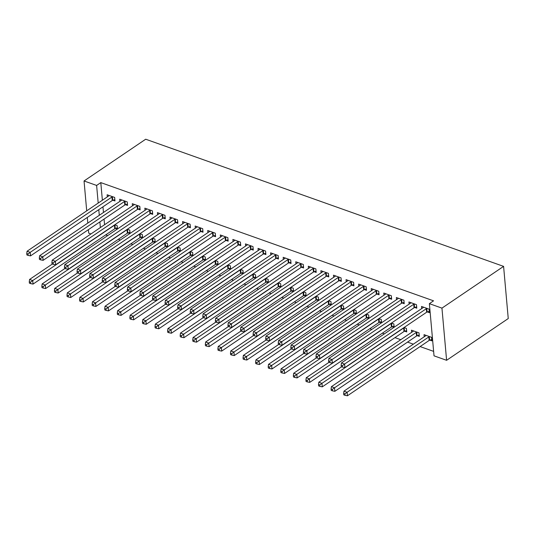 <?xml version="1.0" encoding="UTF-8"?>
<svg xmlns="http://www.w3.org/2000/svg" width="535" height="535" viewBox="0 0 535 535"><rect width="100%" height="100%" fill="white"/><g stroke="black" fill="none" stroke-linecap="round" stroke-linejoin="round"><path stroke-width="0.8" d="M105.709 234.872L107.702 235.581M118.282 239.339L120.281 240.048M130.861 243.806L132.854 244.515M143.433 248.28L145.433 248.989M156.013 252.747L158.006 253.456M168.585 257.215L170.585 257.923M181.164 261.682L183.157 262.391M193.737 266.149L195.73 266.858M206.316 270.616L208.309 271.325M218.889 275.084L220.881 275.792M231.468 279.551L233.461 280.26M244.04 284.018L246.033 284.727M256.619 288.485L258.612 289.194M269.192 292.953L271.185 293.661M281.764 297.427L283.764 298.135M294.344 301.894L296.337 302.603M306.916 306.361L308.916 307.07M319.495 310.828L321.488 311.537M332.068 315.296L334.067 316.004M344.647 319.763L346.64 320.472M357.219 324.23L359.212 324.939M369.799 328.697L371.792 329.406M382.371 333.165L384.364 333.873M394.95 337.632L400.755 339.698M407.523 342.099L413.334 344.165M420.095 346.573L433.631 351.375M90.95 233.942L88.703 233.146L88.395 229.675M102.372 200.237L100.801 182.609L433.551 300.824L429.371 303.659L434.025 355.835L446.605 360.302L508.25 318.552L503.595 266.376L145.694 139.22L84.049 180.97L96.621 185.438L98.193 203.066M130.058 233.427L129.758 230.103L127.363 229.254M129.865 233.554L128.039 232.906M125.518 204.704L127.557 205.427L127.243 201.902L119.7 199.221L119.887 201.361M155.21 242.368L154.909 239.038L152.515 238.189M155.016 242.495L153.191 241.84M150.669 213.639L152.709 214.361L152.395 210.837L144.845 208.155L145.038 210.295M180.355 251.303L180.061 247.979L177.667 247.123M180.168 251.43L178.342 250.781M175.821 222.573L177.861 223.296L177.546 219.771L169.996 217.09L170.19 219.236M205.507 260.237L205.213 256.914L202.818 256.058M205.32 260.364L203.494 259.716M200.973 231.508L203.012 232.23L202.698 228.706L195.148 226.024L195.342 228.171M230.659 269.172L230.364 265.848L227.97 264.999M230.471 269.299L228.646 268.65M226.124 240.442L228.164 241.171L227.85 237.64L220.3 234.965L220.494 237.105M255.81 278.106L255.516 274.783L253.122 273.933M255.623 278.233L253.791 277.585M251.276 249.384L253.309 250.106L252.995 246.582L245.451 243.9L245.645 246.04M280.962 287.041L280.668 283.717L278.267 282.868M280.775 287.168L278.942 286.519M276.428 258.318L278.461 259.04L278.147 255.516L270.603 252.834L270.797 254.974M306.114 295.982L305.819 292.652L303.419 291.802M305.926 296.109L304.094 295.454M301.579 267.253L303.612 267.975L303.298 264.45L295.755 261.769L295.949 263.915M331.265 304.917L330.971 301.593L328.57 300.737M331.078 305.044L329.246 304.395M326.731 276.187L328.764 276.909L328.45 273.385L320.906 270.703L321.094 272.85M356.417 313.851L356.116 310.527L353.722 309.678M356.23 313.978L354.397 313.329M351.883 285.122L353.916 285.85L353.602 282.32L346.058 279.638L346.245 281.784M381.569 322.786L381.268 319.462L378.874 318.613M381.381 322.913L379.549 322.264M377.035 294.063L379.068 294.785L378.753 291.261L371.21 288.579L371.397 290.719M404.701 331.198L406.734 331.921L406.419 328.396L404.025 327.547M402.186 302.997L404.219 303.719L403.905 300.195L396.361 297.513L396.549 299.653M429.852 340.133L431.885 340.862L431.571 337.331L424.028 334.649L424.222 336.796M427.338 311.932L429.371 312.654L429.057 309.13L421.513 306.448L421.7 308.588M102.961 206.824L103.469 212.482M104.057 219.069L104.559 224.727M414.759 307.464L416.792 308.187L416.477 304.662L408.934 301.981L409.128 304.121M417.273 335.666L419.313 336.388L418.999 332.864L411.455 330.182L411.642 332.329M389.607 298.53L391.647 299.252L391.326 295.728L383.782 293.046L383.976 295.186M394.141 327.253L393.847 323.929L391.453 323.08M393.954 327.38L392.128 326.731M364.455 289.589L366.495 290.318L366.181 286.787L358.631 284.112L358.824 286.252M368.989 318.318L368.695 314.995L366.301 314.145M368.802 318.445L366.977 317.797M339.304 280.654L341.343 281.377L341.029 277.852L333.479 275.171L333.673 277.317M343.838 309.384L343.544 306.06L341.149 305.204M343.651 309.511L341.825 308.862M314.152 271.72L316.192 272.442L315.877 268.918L308.327 266.236L308.521 268.383M318.686 300.449L318.392 297.126L315.998 296.27M318.499 300.576L316.673 299.928M289 262.785L291.04 263.508L290.726 259.983L283.182 257.302L283.369 259.442M293.541 291.515L293.24 288.184L290.846 287.335M293.347 291.642L291.522 290.986M263.855 253.851L265.888 254.573L265.574 251.049L258.03 248.367L258.218 250.507M268.389 282.574L268.088 279.25L265.694 278.401M268.202 282.701L266.37 282.052M238.704 244.916L240.737 245.639L240.422 242.114L232.879 239.433L233.066 241.573M243.238 273.639L242.937 270.315L240.543 269.466M243.05 273.766L241.218 273.117M213.552 235.975L215.585 236.704L215.271 233.173L207.727 230.491L207.914 232.638M218.086 264.705L217.785 261.381L215.391 260.532M217.899 264.832L216.066 264.183M188.4 227.041L190.433 227.763L190.119 224.239L182.575 221.557L182.763 223.704M192.934 255.77L192.64 252.446L190.239 251.59M192.747 255.897L190.915 255.248M163.249 218.106L165.282 218.828L164.967 215.304L157.424 212.622L157.618 214.769M167.783 246.836L167.488 243.505L165.088 242.656M167.595 246.963L165.763 246.307M138.097 209.172L140.13 209.894L139.816 206.37L132.272 203.688L132.466 205.828M142.631 237.894L142.337 234.571L139.936 233.721M142.444 238.022L140.611 237.373M112.945 200.237L114.978 200.959L114.664 197.435L107.12 194.753L107.314 196.893M117.479 228.96L117.185 225.636L114.791 224.787M117.292 229.087L115.46 228.438M98.781 209.653L99.289 215.311M99.878 221.898L100.379 227.556M84.049 180.97L86.71 210.843M87.299 217.431L87.807 223.088M100.801 182.609L96.621 185.438M429.371 303.659L441.95 308.127L503.595 266.376M446.605 360.302L441.95 308.127M427.017 308.407L426.79 308.481A1.638 0.829 -5.1 0 0 426.315 308.715L344.607 364.047L341.457 362.931L423.165 307.598A1.638 0.829 -5.1 0 0 423.466 307.304L423.546 307.17M429.251 311.283L427.111 312.012A1.638 0.829 -5.1 0 0 426.629 312.239L344.921 367.578L344.607 364.047L342.4 365.693L341.136 365.244L341.263 366.656L342.52 367.104L342.4 365.693M342.52 367.104L344.921 367.578M341.457 362.931L341.136 365.244M426.061 335.378L425.987 335.505A1.638 0.829 174.9 0 1 425.686 335.799L343.978 391.138L347.121 392.255L347.436 395.78L429.144 340.447A1.638 0.829 174.9 0 1 429.625 340.213L431.765 339.484M344.914 393.894L343.657 393.452L343.784 394.857L345.042 395.305L344.914 393.894L347.121 392.255L428.829 336.916A1.638 0.829 174.9 0 1 429.311 336.689L429.538 336.609M343.657 393.452L343.978 391.138M347.436 395.78L345.042 395.305M414.444 303.94L414.217 304.014A1.638 0.829 -5.1 0 0 413.736 304.248L332.028 359.58L328.885 358.463L410.592 303.131A1.638 0.829 -5.1 0 0 410.893 302.837L410.974 302.703M416.671 306.809L414.531 307.538A1.638 0.829 -5.1 0 0 414.05 307.772L332.342 363.104L332.028 359.58L329.821 361.225L328.564 360.777L328.691 362.188L329.948 362.636L329.821 361.225M329.948 362.636L332.342 363.104M328.885 358.463L328.564 360.777M401.872 299.473L401.645 299.546A1.638 0.829 -5.1 0 0 401.163 299.781L319.455 355.113L316.312 353.996L398.013 298.664A1.638 0.829 -5.1 0 0 398.314 298.363L398.394 298.236M404.099 302.342L401.959 303.071A1.638 0.829 -5.1 0 0 401.477 303.305L319.769 358.637L319.455 355.113L317.248 356.758L315.991 356.31L316.111 357.721L317.369 358.169L317.248 356.758M317.369 358.169L319.769 358.637M316.312 353.996L315.991 356.31M413.488 330.911L413.408 331.038A1.638 0.829 174.9 0 1 413.107 331.332L331.399 386.671L334.549 387.788L334.863 391.312L416.571 335.98A1.638 0.829 174.9 0 1 417.046 335.746L419.193 335.017M332.335 389.427L331.078 388.985L331.205 390.389L332.462 390.838L332.335 389.427L334.549 387.788L416.25 332.449A1.638 0.829 174.9 0 1 416.732 332.222L416.959 332.141M331.078 388.985L331.399 386.671M334.863 391.312L332.462 390.838M341.604 366.776L318.827 382.204L321.97 383.321L322.284 386.845L403.992 331.506A1.638 0.829 174.9 0 1 404.473 331.279L406.613 330.55M319.763 384.959L318.506 384.511L318.633 385.922L319.89 386.37L319.763 384.959L321.97 383.321L403.678 327.982A1.638 0.829 174.9 0 1 404.159 327.754L404.386 327.674M318.506 384.511L318.827 382.204M322.284 386.845L319.89 386.37M389.293 294.999L389.065 295.079A1.638 0.829 -5.1 0 0 388.584 295.313L306.876 350.646L303.733 349.529L385.441 294.197A1.638 0.829 -5.1 0 0 385.742 293.896L385.822 293.768M391.52 297.875L389.38 298.604A1.638 0.829 -5.1 0 0 388.898 298.838L307.19 354.17L306.876 350.646L304.669 352.291L303.412 351.843L303.539 353.254L304.796 353.702L304.669 352.291M304.796 353.702L307.19 354.17M303.733 349.529L303.412 351.843M376.72 290.532L376.493 290.612A1.638 0.829 -5.1 0 0 376.011 290.846L294.303 346.178L291.16 345.062L372.868 289.729A1.638 0.829 -5.1 0 0 373.162 289.428L373.243 289.301M378.947 293.407L376.807 294.136A1.638 0.829 -5.1 0 0 376.326 294.37L294.618 349.703L294.303 346.178L292.097 347.824L290.839 347.375L290.96 348.787L292.224 349.228L292.097 347.824M292.224 349.228L294.618 349.703M291.16 345.062L290.839 347.375M329.025 362.309L306.247 377.737L309.397 378.854L309.712 382.378L391.419 327.039A1.638 0.829 174.9 0 1 391.901 326.811L394.041 326.082M307.19 380.492L305.933 380.044L306.053 381.455L307.311 381.903L307.19 380.492L309.397 378.854L391.105 323.514A1.638 0.829 174.9 0 1 391.58 323.287L391.807 323.207M305.933 380.044L306.247 377.737M309.712 382.378L307.311 381.903M316.452 357.841L293.675 373.263L296.818 374.38L297.132 377.911L378.84 322.572A1.638 0.829 174.9 0 1 379.322 322.344L381.462 321.615M294.611 376.025L293.354 375.577L293.481 376.988L294.738 377.436L294.611 376.025L296.818 374.38L378.526 319.047A1.638 0.829 174.9 0 1 379.007 318.813L379.235 318.74M293.354 375.577L293.675 373.263M297.132 377.911L294.738 377.436M364.141 286.064L363.914 286.145A1.638 0.829 -5.1 0 0 363.432 286.379L281.724 341.711L278.581 340.594L360.289 285.262A1.638 0.829 -5.1 0 0 360.59 284.961L360.67 284.834M366.368 288.94L364.228 289.669A1.638 0.829 -5.1 0 0 363.746 289.903L282.039 345.236L281.724 341.711L279.517 343.356L278.26 342.908L278.387 344.319L279.644 344.761L279.517 343.356M279.644 344.761L282.039 345.236M278.581 340.594L278.26 342.908M303.88 353.374L281.102 368.796L284.245 369.912L284.56 373.443L366.268 318.104A1.638 0.829 174.9 0 1 366.749 317.877L368.889 317.148M282.039 371.558L280.781 371.109L280.902 372.52L282.159 372.969L282.039 371.558L284.245 369.912L365.953 314.58A1.638 0.829 174.9 0 1 366.435 314.346L366.662 314.272M280.781 371.109L281.102 368.796M284.56 373.443L282.159 372.969M351.569 281.597L351.341 281.677A1.638 0.829 -5.1 0 0 350.86 281.905L269.152 337.244L266.009 336.127L347.717 280.788A1.638 0.829 -5.1 0 0 348.011 280.494L348.091 280.367M353.795 284.473L351.656 285.202A1.638 0.829 -5.1 0 0 351.174 285.436L269.466 340.768L269.152 337.244L266.945 338.882L265.688 338.441L265.815 339.845L267.072 340.293L266.945 338.882M267.072 340.293L269.466 340.768M266.009 336.127L265.688 338.441M291.301 348.907L268.523 364.328L271.666 365.445L271.981 368.969L353.688 313.637A1.638 0.829 174.9 0 1 354.17 313.403L356.31 312.674M269.459 367.09L268.202 366.642L268.329 368.053L269.587 368.501L269.459 367.09L271.666 365.445L353.374 310.113A1.638 0.829 174.9 0 1 353.856 309.879L354.083 309.805M268.202 366.642L268.523 364.328M271.981 368.969L269.587 368.501M338.989 277.13L338.762 277.21A1.638 0.829 -5.1 0 0 338.28 277.438L256.573 332.777L253.429 331.66L335.137 276.321A1.638 0.829 -5.1 0 0 335.438 276.027L335.519 275.899M341.216 280.006L339.076 280.735A1.638 0.829 -5.1 0 0 338.595 280.969L256.887 336.301L256.573 332.777L254.366 334.415L253.108 333.974L253.236 335.378L254.493 335.826L254.366 334.415M254.493 335.826L256.887 336.301M253.429 331.66L253.108 333.974M326.417 272.663L326.189 272.743A1.638 0.829 -5.1 0 0 325.708 272.97L244 328.309L240.857 327.193L322.565 271.854A1.638 0.829 -5.1 0 0 322.859 271.559L322.939 271.426M328.644 275.538L326.504 276.267A1.638 0.829 -5.1 0 0 326.022 276.495L244.314 331.834L244 328.309L241.793 329.948L240.536 329.5L240.663 330.911L241.92 331.359L241.793 329.948M241.92 331.359L244.314 331.834M240.857 327.193L240.536 329.5M313.838 268.195L313.61 268.276A1.638 0.829 -5.1 0 0 313.129 268.503L231.421 323.842L228.278 322.725L309.986 267.386A1.638 0.829 -5.1 0 0 310.287 267.092L310.367 266.958M316.065 271.071L313.925 271.8A1.638 0.829 -5.1 0 0 313.443 272.027L231.735 327.366L231.421 323.842L229.214 325.481L227.957 325.033L228.084 326.444L229.341 326.892L229.214 325.481M229.341 326.892L231.735 327.366M228.278 322.725L227.957 325.033M301.265 263.728L301.038 263.802A1.638 0.829 -5.1 0 0 300.556 264.036L218.848 319.368L215.705 318.251L297.413 262.919A1.638 0.829 -5.1 0 0 297.714 262.625L297.788 262.491M303.492 266.604L301.352 267.333A1.638 0.829 -5.1 0 0 300.871 267.56L219.163 322.899L218.848 319.368L216.642 321.013L215.384 320.565L215.511 321.976L216.769 322.424L216.642 321.013M216.769 322.424L219.163 322.899M215.705 318.251L215.384 320.565M288.686 259.261L288.459 259.335A1.638 0.829 -5.1 0 0 287.977 259.569L206.276 314.901L203.126 313.784L284.834 258.452A1.638 0.829 -5.1 0 0 285.135 258.158L285.215 258.024M290.92 262.137L288.773 262.866A1.638 0.829 -5.1 0 0 288.298 263.093L206.59 318.432L206.276 314.901L204.062 316.546L202.805 316.098L202.932 317.509L204.189 317.957L204.062 316.546M204.189 317.957L206.59 318.432M203.126 313.784L202.805 316.098M276.113 254.794L275.886 254.867A1.638 0.829 -5.1 0 0 275.405 255.101L193.697 310.434L190.554 309.317L272.262 253.985A1.638 0.829 -5.1 0 0 272.562 253.69L272.636 253.557M278.34 257.663L276.2 258.392A1.638 0.829 -5.1 0 0 275.719 258.626L194.011 313.958L193.697 310.434L191.49 312.079L190.233 311.631L190.36 313.042L191.617 313.49L191.49 312.079M191.617 313.49L194.011 313.958M190.554 309.317L190.233 311.631M263.534 250.326L263.307 250.4A1.638 0.829 -5.1 0 0 262.832 250.634L181.124 305.966L177.974 304.85L259.682 249.517A1.638 0.829 -5.1 0 0 259.983 249.216L260.063 249.089M265.768 253.195L263.628 253.924A1.638 0.829 -5.1 0 0 263.146 254.158L181.439 309.491L181.124 305.966L178.917 307.612L177.66 307.164L177.78 308.575L179.038 309.023L178.917 307.612M179.038 309.023L181.439 309.491M177.974 304.85L177.66 307.164M250.962 245.853L250.734 245.933A1.638 0.829 -5.1 0 0 250.253 246.167L168.545 301.499L165.402 300.382L247.11 245.05A1.638 0.829 -5.1 0 0 247.411 244.749L247.491 244.622M253.189 248.728L251.049 249.457A1.638 0.829 -5.1 0 0 250.567 249.691L168.859 305.024L168.545 301.499L166.338 303.144L165.081 302.696L165.208 304.107L166.465 304.555L166.338 303.144M166.465 304.555L168.859 305.024M165.402 300.382L165.081 302.696M238.389 241.385L238.162 241.466A1.638 0.829 -5.1 0 0 237.68 241.7L155.973 297.032L152.829 295.915L234.537 240.583A1.638 0.829 -5.1 0 0 234.832 240.282L234.912 240.155M240.616 244.261L238.476 244.99A1.638 0.829 -5.1 0 0 237.995 245.224L156.287 300.556L155.973 297.032L153.766 298.677L152.508 298.229L152.629 299.64L153.886 300.082L153.766 298.677M153.886 300.082L156.287 300.556M152.829 295.915L152.508 298.229M225.81 236.918L225.583 236.998A1.638 0.829 -5.1 0 0 225.101 237.232L143.393 292.565L140.25 291.448L221.958 236.116A1.638 0.829 -5.1 0 0 222.259 235.815L222.339 235.688M228.037 239.794L225.897 240.523A1.638 0.829 -5.1 0 0 225.416 240.757L143.708 296.089L143.393 292.565L141.186 294.21L139.929 293.762L140.056 295.173L141.314 295.614L141.186 294.21M141.314 295.614L143.708 296.089M140.25 291.448L139.929 293.762M213.238 232.451L213.01 232.531A1.638 0.829 -5.1 0 0 212.529 232.758L130.821 288.097L127.678 286.981L209.386 231.642A1.638 0.829 -5.1 0 0 209.68 231.347L209.76 231.22M215.465 235.326L213.325 236.055A1.638 0.829 -5.1 0 0 212.843 236.289L131.135 291.622L130.821 288.097L128.614 289.736L127.357 289.295L127.477 290.699L128.741 291.147L128.614 289.736M128.741 291.147L131.135 291.622M127.678 286.981L127.357 289.295M200.658 227.984L200.431 228.064A1.638 0.829 -5.1 0 0 199.95 228.291L118.242 283.63L115.099 282.513L196.806 227.174A1.638 0.829 -5.1 0 0 197.107 226.88L197.188 226.753M202.885 230.859L200.745 231.588A1.638 0.829 -5.1 0 0 200.264 231.822L118.556 287.155L118.242 283.63L116.035 285.269L114.778 284.827L114.905 286.232L116.162 286.68L116.035 285.269M116.162 286.68L118.556 287.155M115.099 282.513L114.778 284.827M188.086 223.516L187.859 223.597A1.638 0.829 -5.1 0 0 187.377 223.824L105.669 279.163L102.526 278.046L184.234 222.707A1.638 0.829 -5.1 0 0 184.528 222.413L184.608 222.279M190.313 226.392L188.173 227.121A1.638 0.829 -5.1 0 0 187.691 227.348L105.983 282.687L105.669 279.163L103.462 280.801L102.205 280.353L102.332 281.764L103.589 282.212L103.462 280.801M103.589 282.212L105.983 282.687M102.526 278.046L102.205 280.353M175.507 219.049L175.279 219.129A1.638 0.829 -5.1 0 0 174.798 219.357L93.09 274.696L89.947 273.579L171.655 218.24A1.638 0.829 -5.1 0 0 171.956 217.946L172.036 217.812M177.734 221.925L175.594 222.654A1.638 0.829 -5.1 0 0 175.112 222.881L93.404 278.22L93.09 274.696L90.883 276.334L89.626 275.886L89.753 277.297L91.01 277.745L90.883 276.334M91.01 277.745L93.404 278.22M89.947 273.579L89.626 275.886M278.728 344.44L255.951 359.861L259.094 360.978L259.408 364.502L341.116 309.17A1.638 0.829 174.9 0 1 341.597 308.936L343.737 308.207M256.887 362.623L255.63 362.175L255.75 363.586L257.014 364.034L256.887 362.623L259.094 360.978L340.802 305.645A1.638 0.829 174.9 0 1 341.283 305.411L341.511 305.338M255.63 362.175L255.951 359.861M259.408 364.502L257.014 364.034M266.149 339.966L243.371 355.394L246.515 356.511L246.829 360.035L328.537 304.703A1.638 0.829 174.9 0 1 329.018 304.468L331.158 303.74M244.308 358.156L243.05 357.708L243.178 359.119L244.435 359.567L244.308 358.156L246.515 356.511L328.222 301.178A1.638 0.829 174.9 0 1 328.704 300.944L328.931 300.864M243.05 357.708L243.371 355.394M246.829 360.035L244.435 359.567M253.577 335.498L230.799 350.927L233.942 352.043L234.256 355.568L315.964 300.235A1.638 0.829 174.9 0 1 316.446 300.001L318.586 299.272M231.735 353.688L230.478 353.24L230.605 354.651L231.862 355.093L231.735 353.688L233.942 352.043L315.65 296.711A1.638 0.829 174.9 0 1 316.132 296.477L316.359 296.397M230.478 353.24L230.799 350.927M234.256 355.568L231.862 355.093M240.997 331.031L218.22 346.459L221.363 347.576L221.677 351.1L303.385 295.768A1.638 0.829 174.9 0 1 303.867 295.534L306.007 294.805M219.156 349.215L217.899 348.773L218.026 350.184L219.283 350.626L219.156 349.215L221.363 347.576L303.071 292.244A1.638 0.829 174.9 0 1 303.552 292.01L303.78 291.929M217.899 348.773L218.22 346.459M221.677 351.1L219.283 350.626M228.425 326.564L205.647 341.992L208.79 343.109L209.105 346.633L290.813 291.301A1.638 0.829 174.9 0 1 291.294 291.067L293.434 290.338M206.584 344.747L205.326 344.306L205.453 345.71L206.711 346.158L206.584 344.747L208.79 343.109L290.498 287.77A1.638 0.829 174.9 0 1 290.98 287.542L291.207 287.462M205.326 344.306L205.647 341.992M209.105 346.633L206.711 346.158M215.846 322.097L193.068 337.525L196.211 338.642L196.532 342.166L278.233 286.834A1.638 0.829 174.9 0 1 278.715 286.599L280.855 285.871M194.004 340.28L192.747 339.839L192.874 341.243L194.131 341.691L194.004 340.28L196.211 338.642L277.919 283.303A1.638 0.829 174.9 0 1 278.401 283.075L278.628 282.995M192.747 339.839L193.068 337.525M196.532 342.166L194.131 341.691M203.273 317.629L180.496 333.058L183.639 334.174L183.953 337.699L265.661 282.36A1.638 0.829 174.9 0 1 266.142 282.132L268.282 281.403M181.432 335.813L180.175 335.365L180.302 336.776L181.559 337.224L181.432 335.813L183.639 334.174L265.347 278.835A1.638 0.829 174.9 0 1 265.828 278.608L266.055 278.528M180.175 335.365L180.496 333.058M183.953 337.699L181.559 337.224M190.694 313.162L167.916 328.59L171.066 329.707L171.381 333.231L253.088 277.892A1.638 0.829 174.9 0 1 253.563 277.665L255.71 276.936M168.859 331.346L167.595 330.897L167.722 332.309L168.98 332.757L168.859 331.346L171.066 329.707L252.767 274.368A1.638 0.829 174.9 0 1 253.249 274.141L253.476 274.06M167.595 330.897L167.916 328.59M171.381 333.231L168.98 332.757M178.122 308.695L155.344 324.116L158.487 325.233L158.801 328.764L240.509 273.425A1.638 0.829 174.9 0 1 240.991 273.198L243.131 272.469M156.28 326.878L155.023 326.43L155.15 327.841L156.407 328.289L156.28 326.878L158.487 325.233L240.195 269.901A1.638 0.829 174.9 0 1 240.676 269.667L240.904 269.593M155.023 326.43L155.344 324.116M158.801 328.764L156.407 328.289M165.542 304.228L142.765 319.649L145.915 320.766L146.229 324.297L227.937 268.958A1.638 0.829 174.9 0 1 228.418 268.73L230.558 268.002M143.708 322.411L142.45 321.963L142.571 323.374L143.828 323.822L143.708 322.411L145.915 320.766L227.622 265.434A1.638 0.829 174.9 0 1 228.097 265.2L228.331 265.126M142.45 321.963L142.765 319.649M146.229 324.297L143.828 323.822M152.97 299.76L130.192 315.182L133.335 316.299L133.65 319.823L215.358 264.491A1.638 0.829 174.9 0 1 215.839 264.257L217.979 263.528M131.129 317.944L129.871 317.496L129.998 318.907L131.256 319.355L131.129 317.944L133.335 316.299L215.043 260.966A1.638 0.829 174.9 0 1 215.525 260.732L215.752 260.659M129.871 317.496L130.192 315.182M133.65 319.823L131.256 319.355M140.397 295.293L117.62 310.715L120.763 311.831L121.077 315.356L202.785 260.023A1.638 0.829 174.9 0 1 203.267 259.789L205.407 259.06M118.556 313.477L117.299 313.028L117.419 314.44L118.676 314.888L118.556 313.477L120.763 311.831L202.471 256.499A1.638 0.829 174.9 0 1 202.952 256.265L203.18 256.191M117.299 313.028L117.62 310.715M121.077 315.356L118.676 314.888M127.818 290.819L105.041 306.247L108.184 307.364L108.498 310.888L190.206 255.556A1.638 0.829 174.9 0 1 190.687 255.322L192.827 254.593M105.977 309.009L104.72 308.561L104.847 309.972L106.104 310.42L105.977 309.009L108.184 307.364L189.892 252.032A1.638 0.829 174.9 0 1 190.373 251.798L190.6 251.717M104.72 308.561L105.041 306.247M108.498 310.888L106.104 310.42M115.246 286.352L92.468 301.78L95.611 302.897L95.925 306.421L177.633 251.089A1.638 0.829 174.9 0 1 178.115 250.855L180.255 250.126M93.404 304.542L92.147 304.094L92.274 305.505L93.531 305.946L93.404 304.542L95.611 302.897L177.319 247.565A1.638 0.829 174.9 0 1 177.801 247.33L178.028 247.25M92.147 304.094L92.468 301.78M95.925 306.421L93.531 305.946M162.934 214.582L162.707 214.655A1.638 0.829 -5.1 0 0 162.225 214.889L80.517 270.222L77.374 269.105L159.082 213.773A1.638 0.829 -5.1 0 0 159.376 213.478L159.457 213.345M165.161 217.457L163.021 218.186A1.638 0.829 -5.1 0 0 162.54 218.414L80.832 273.753L80.517 270.222L78.311 271.867L77.053 271.419L77.18 272.83L78.438 273.278L78.311 271.867M78.438 273.278L80.832 273.753M77.374 269.105L77.053 271.419M102.666 281.885L79.889 297.313L83.032 298.43L83.346 301.954L165.054 246.622A1.638 0.829 174.9 0 1 165.536 246.388L167.676 245.659M80.825 300.068L79.568 299.627L79.695 301.038L80.952 301.479L80.825 300.068L83.032 298.43L164.74 243.097A1.638 0.829 174.9 0 1 165.221 242.863L165.449 242.783M79.568 299.627L79.889 297.313M83.346 301.954L80.952 301.479M150.355 210.115L150.128 210.188A1.638 0.829 -5.1 0 0 149.646 210.422L67.938 265.755L64.795 264.638L146.503 209.305A1.638 0.829 -5.1 0 0 146.804 209.011L146.884 208.877M152.582 212.99L150.442 213.719A1.638 0.829 -5.1 0 0 149.96 213.946L68.259 269.286L67.938 265.755L65.731 267.4L64.474 266.952L64.601 268.363L65.858 268.811L65.731 267.4M65.858 268.811L68.259 269.286M64.795 264.638L64.474 266.952M90.094 277.418L67.316 292.846L70.459 293.962L70.774 297.487L152.482 242.154A1.638 0.829 174.9 0 1 152.963 241.92L155.103 241.191M68.253 295.601L66.995 295.159L67.122 296.564L68.38 297.012L68.253 295.601L70.459 293.962L152.167 238.623A1.638 0.829 174.9 0 1 152.649 238.396L152.876 238.316M66.995 295.159L67.316 292.846M70.774 297.487L68.38 297.012M137.783 205.647L137.555 205.721A1.638 0.829 -5.1 0 0 137.074 205.955L55.366 261.287L52.223 260.171L133.931 204.838A1.638 0.829 -5.1 0 0 134.231 204.544L134.305 204.41M140.01 208.516L137.869 209.245A1.638 0.829 -5.1 0 0 137.388 209.479L55.68 264.812L55.366 261.287L53.159 262.932L51.902 262.484L52.029 263.895L53.286 264.343L53.159 262.932M53.286 264.343L55.68 264.812M52.223 260.171L51.902 262.484M77.515 272.95L54.737 288.378L57.88 289.495L58.195 293.019L139.902 237.687A1.638 0.829 174.9 0 1 140.384 237.453L142.524 236.724M55.673 291.134L54.416 290.692L54.543 292.097L55.8 292.545L55.673 291.134L57.88 289.495L139.588 234.156A1.638 0.829 174.9 0 1 140.07 233.929L140.297 233.849M54.416 290.692L54.737 288.378M58.195 293.019L55.8 292.545M125.203 201.18L124.976 201.254A1.638 0.829 -5.1 0 0 124.494 201.488L42.793 256.82L39.643 255.703L121.351 200.371A1.638 0.829 -5.1 0 0 121.652 200.07L121.733 199.943M127.437 204.049L125.29 204.778A1.638 0.829 -5.1 0 0 124.815 205.012L43.108 260.344L42.793 256.82L40.586 258.465L39.322 258.017L39.45 259.428L40.707 259.876L40.586 258.465M40.707 259.876L43.108 260.344M39.643 255.703L39.322 258.017M64.942 268.483L42.165 283.911L45.308 285.028L45.622 288.552L127.33 233.213A1.638 0.829 174.9 0 1 127.811 232.986L129.951 232.257M43.101 286.666L41.844 286.218L41.971 287.629L43.228 288.077L43.101 286.666L45.308 285.028L127.016 229.689A1.638 0.829 174.9 0 1 127.497 229.462L127.725 229.381M41.844 286.218L42.165 283.911M45.622 288.552L43.228 288.077M112.631 196.706L112.403 196.786A1.638 0.829 -5.1 0 0 111.922 197.02L30.214 252.353L27.071 251.236L108.779 195.904A1.638 0.829 -5.1 0 0 109.08 195.603L109.153 195.476M114.858 199.582L112.718 200.311A1.638 0.829 -5.1 0 0 112.236 200.545L30.528 255.877L30.214 252.353L28.007 253.998L26.75 253.55L26.877 254.961L28.134 255.409L28.007 253.998M28.134 255.409L30.528 255.877M27.071 251.236L26.75 253.55M52.363 264.016L29.585 279.444L32.729 280.561L33.05 284.085L114.751 228.746A1.638 0.829 174.9 0 1 115.232 228.519L117.372 227.79M30.522 282.199L29.264 281.751L29.392 283.162L30.649 283.61L30.522 282.199L32.729 280.561L114.436 225.222A1.638 0.829 174.9 0 1 114.918 224.994L115.145 224.914M29.264 281.751L29.585 279.444M33.05 284.085L30.649 283.61M426.79 308.481L427.111 312.012M426.315 308.715L426.629 312.239M429.144 340.447L428.829 336.916M429.625 340.213L429.311 336.689M414.217 304.014L414.531 307.538M413.736 304.248L414.05 307.772M401.645 299.546L401.959 303.071M401.163 299.781L401.477 303.305M416.571 335.98L416.25 332.449M417.046 335.746L416.732 332.222M403.992 331.506L403.678 327.982M404.473 331.279L404.159 327.754M389.065 295.079L389.38 298.604M388.584 295.313L388.898 298.838M376.493 290.612L376.807 294.136M376.011 290.846L376.326 294.37M391.419 327.039L391.105 323.514M391.901 326.811L391.58 323.287M378.84 322.572L378.526 319.047M379.322 322.344L379.007 318.813M363.914 286.145L364.228 289.669M363.432 286.379L363.746 289.903M366.268 318.104L365.953 314.58M366.749 317.877L366.435 314.346M351.341 281.677L351.656 285.202M350.86 281.905L351.174 285.436M353.688 313.637L353.374 310.113M354.17 313.403L353.856 309.879M338.762 277.21L339.076 280.735M338.28 277.438L338.595 280.969M326.189 272.743L326.504 276.267M325.708 272.97L326.022 276.495M313.61 268.276L313.925 271.8M313.129 268.503L313.443 272.027M301.038 263.802L301.352 267.333M300.556 264.036L300.871 267.56M288.459 259.335L288.773 262.866M287.977 259.569L288.298 263.093M275.886 254.867L276.2 258.392M275.405 255.101L275.719 258.626M263.307 250.4L263.628 253.924M262.832 250.634L263.146 254.158M250.734 245.933L251.049 249.457M250.253 246.167L250.567 249.691M238.162 241.466L238.476 244.99M237.68 241.7L237.995 245.224M225.583 236.998L225.897 240.523M225.101 237.232L225.416 240.757M213.01 232.531L213.325 236.055M212.529 232.758L212.843 236.289M200.431 228.064L200.745 231.588M199.95 228.291L200.264 231.822M187.859 223.597L188.173 227.121M187.377 223.824L187.691 227.348M175.279 219.129L175.594 222.654M174.798 219.357L175.112 222.881M341.116 309.17L340.802 305.645M341.597 308.936L341.283 305.411M328.537 304.703L328.222 301.178M329.018 304.468L328.704 300.944M315.964 300.235L315.65 296.711M316.446 300.001L316.132 296.477M303.385 295.768L303.071 292.244M303.867 295.534L303.552 292.01M290.813 291.301L290.498 287.77M291.294 291.067L290.98 287.542M278.233 286.834L277.919 283.303M278.715 286.599L278.401 283.075M265.661 282.36L265.347 278.835M266.142 282.132L265.828 278.608M253.088 277.892L252.767 274.368M253.563 277.665L253.249 274.141M240.509 273.425L240.195 269.901M240.991 273.198L240.676 269.667M227.937 268.958L227.622 265.434M228.418 268.73L228.097 265.2M215.358 264.491L215.043 260.966M215.839 264.257L215.525 260.732M202.785 260.023L202.471 256.499M203.267 259.789L202.952 256.265M190.206 255.556L189.892 252.032M190.687 255.322L190.373 251.798M177.633 251.089L177.319 247.565M178.115 250.855L177.801 247.33M162.707 214.655L163.021 218.186M162.225 214.889L162.54 218.414M165.054 246.622L164.74 243.097M165.536 246.388L165.221 242.863M150.128 210.188L150.442 213.719M149.646 210.422L149.96 213.946M152.482 242.154L152.167 238.623M152.963 241.92L152.649 238.396M137.555 205.721L137.869 209.245M137.074 205.955L137.388 209.479M139.902 237.687L139.588 234.156M140.384 237.453L140.07 233.929M124.976 201.254L125.29 204.778M124.494 201.488L124.815 205.012M127.33 233.213L127.016 229.689M127.811 232.986L127.497 229.462M112.403 196.786L112.718 200.311M111.922 197.02L112.236 200.545M114.751 228.746L114.436 225.222M115.232 228.519L114.918 224.994"/></g></svg>

